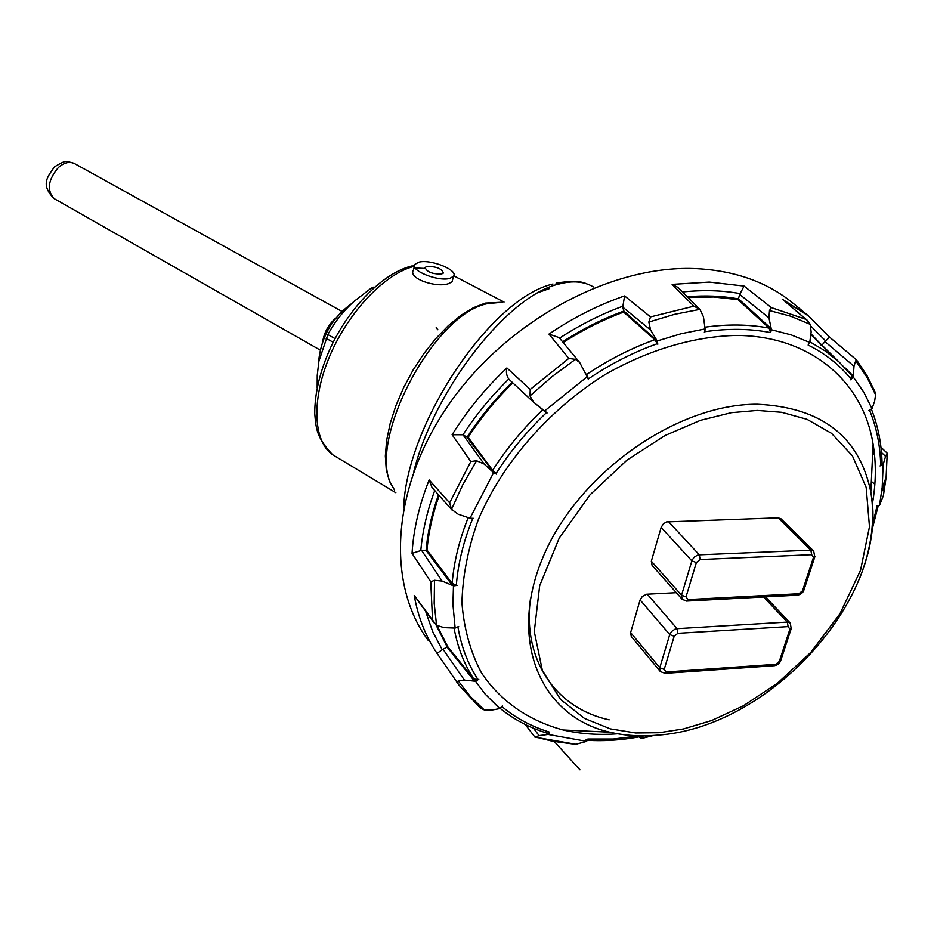 <?xml version="1.0" encoding="UTF-8"?>
<svg xmlns="http://www.w3.org/2000/svg" width="934" height="934" viewBox="0 0 934 934"><rect width="100%" height="100%" fill="white"/><g stroke="black" fill="none" stroke-linecap="round" stroke-linejoin="round"><path stroke-width="1.4" d="M426.966 266.435C436.423 266.435 441.887 268.653 443.335 273.09L441.56 274.082C432.092 274.106 426.616 271.887 425.133 267.451L426.966 266.435M449.803 278.402C438.139 281.893 409.641 270.358 414.906 264.345L418.841 262.185C430.644 258.858 458.734 270.253 453.515 276.312L449.803 278.402M414.474 266.015L413.458 269.961C407.528 278.554 436.458 288.069 448.39 283.691L452.021 281.893L452.383 280.562M456.621 627.368L458.664 626.469M793.491 303.608L792.324 302.639C766.067 281.426 733.132 270.054 693.542 268.537C608.466 265.758 505.784 322.008 448.589 404.866C391.183 487.723 386.022 584.124 428.472 640.736M479.819 707.587L459.026 685.182L437.054 653.356C425.694 636.544 418.093 617.246 414.229 595.437L432.524 620.036L430.749 581.812L412.046 553.383C413.505 529.45 419.203 504.967 429.161 479.948L449.628 502.831L470.818 461.548L452.126 434.73C467.152 410.551 485.4 388.299 506.893 367.949L530.232 389.443L568.806 358.399L548.958 334.103C573.254 317.595 598.461 304.881 624.589 295.926L650.496 316.918L693.904 306.177L672.13 284.38L709.315 282.091L744.094 286.073L771.297 307.59L769.488 310.578L790.724 316.217L810.245 324.343L807.245 320.304L783.428 300.048M771.297 307.59L805.914 319.335L783.416 300.048M874.854 484.256L871.329 481.419M617.678 733.809C598.577 735.245 580.423 733.972 563.19 729.991C528.691 720.733 500.227 701.142 481.232 672.468C470.409 651.839 463.976 628.64 461.933 602.885C462.61 576.08 468.027 548.41 478.22 519.888C502.387 462.937 549.204 409.197 606.014 374.009C649.258 349.479 694.686 336.228 736.751 335.434C810.712 335.878 863.214 381.667 873.115 444.28C876.314 463.498 876.034 483.555 872.298 504.453M640.993 738.654L639.206 736.844M648.686 736.085L640.794 738.666M642.604 737.965L641.284 736.459M883.506 495.265L879.524 505.329L876.477 505.668M887.242 453.352L886.097 477.578L883.237 496.678M881.474 452.488L885.572 456.376L887.16 453.235M874.422 390.435L875.578 394.755L874.621 401.316L872.006 408.695L868.678 410.598M856.501 359.964L855.696 360.816L866.834 377.021L875.578 394.755M810.91 333.788L821.885 345.241L824.979 341.599L853.991 366.245L855.696 360.816M875.123 392.117L866.904 375.386L856.571 359.94L829.614 337.174L824.979 341.599M805.914 319.335L807.245 320.304M808.47 343.957L809.743 342.463L811.144 332.002L810.245 324.343M687.249 296.743C705.193 295.237 722.239 295.95 738.397 298.88L739.705 294.443L768.951 317.864L769.488 310.578M744.094 286.073L739.705 294.443M672.13 284.38L677.827 287.357L699.928 309.364L703.454 316.824L705.112 328.92L704.341 332.539M693.904 306.177L699.811 309.247M650.496 316.918L648.838 322.043L674.523 314.338L699.928 309.364M562.607 341.832C582.407 329.002 602.827 318.751 623.854 311.08L622.756 307.123L650.601 330.017L648.838 322.043M624.589 295.926L622.756 307.123M548.958 334.103L559.092 337.571M568.806 358.399L575.402 359.356L579.652 362.45L587.463 377.371M530.232 389.443L529.987 395.911L551.982 376.659L575.402 359.356M587.252 376.659L544.65 410.948L533.606 402.262L529.987 395.911M506.893 367.949C505.889 371.966 506.508 375.678 508.738 379.064L509.345 379.566M452.126 434.73L462.995 434.765C475.943 414.836 491.191 396.273 508.738 379.064M470.818 461.548L476.55 460.731L484.139 464.023L462.995 434.765M449.628 502.831L451.554 509.31L462.762 484.804L476.55 460.731M463.708 435.139L466.977 437.229L494.214 473.071L493.596 472.686L470.012 518.195L458.22 514.26L451.554 509.31M429.161 479.948L431.975 487.431L452.371 510.419M412.046 553.383L420.802 550.57C422.542 530.944 427.177 510.933 434.73 490.537M430.749 581.812L434.532 580.283L442.074 581.065L421.678 550.476L420.802 550.57M432.524 620.036L436.575 625.278L434.182 603.329L434.532 580.283M421.678 550.476L425.997 550.313L451.414 584.054L454.274 585.793L453.469 585.828L452.932 604.415L455.138 628.057L444.082 627.636L436.575 625.278M414.229 595.437L433.983 622.733M437.054 653.356L442.226 649.725L432.675 631.559L425.694 611.572M456.738 681.995L458.29 680.956L464.396 680.092L443.031 649.235L442.226 649.725M480.204 707.914L484.326 709.98L470.292 696.484L458.29 680.956M443.031 649.235L447.094 647.099L473.456 679.847L476.282 680.863L475.511 681.26L484.979 693.904L499.795 708.602L491.284 710.179L484.326 709.98M525.247 724.48L534.995 737.218L539.081 735.607L533.407 728.205M573.826 744.118L552.216 741.176L535.135 736.938M545.725 732.735L548.702 733.844L548.165 734.463L586.68 741.362L576.115 744.223M885.572 456.376L883.179 464.467L882.186 487.385L879.524 505.329M883.179 464.467L882.467 464.852L882.035 462.26M853.991 366.245L853.244 376.974L863.74 392.105L872.006 408.695M853.244 376.974L852.672 377.64L852.112 374.814L844.675 367.494M768.951 317.864L771.449 329.76L791.39 334.956L809.743 342.463M771.204 330.566L769.966 327.53L738.432 298.763M771.449 329.76L770.912 331.535M650.601 330.017L657.209 340.968L681.295 333.683L705.112 328.92M657.209 340.968L623.842 310.975M544.65 410.948L545.246 411.357M491.751 470.561L492.673 470.257L468.132 437.287L466.977 437.229M467.07 437.275C479.807 417.58 494.845 399.25 512.171 382.275M493.596 472.686L484.139 464.023M470.012 518.195L473.538 518.358M451.414 584.054L452.149 583.388L426.978 550.021L425.997 550.313M426.102 550.301C427.69 532.135 431.812 513.63 438.49 494.775M453.469 585.828L442.074 581.065M455.138 628.057L456.948 627.286M473.456 679.847L473.807 679.065L447.713 646.655L447.094 647.099M447.188 647.029L435.98 624.846M475.511 681.26L464.396 680.092M499.795 708.602L502.375 705.894M548.165 734.463L539.081 735.607M586.68 741.362L587.112 739.88M872.263 525.854L877.084 505.889L877.913 505.551M882.467 464.852L880.003 465.914M871.352 409.045C878.1 426.032 881.673 444.222 882.07 463.626L880.68 465.319C880.283 445.705 876.594 427.41 869.636 410.446L870.99 409.255M852.672 377.64L850.559 379.776M851.294 374.966L839.199 362.123L851.504 375.211L850.967 378.971C839.549 364.879 825.271 353.577 808.132 345.055L809.183 343.128M770.106 332.492C749.769 328.605 728.018 328.348 704.855 331.698L705.088 329.013M657.408 341.692L657.793 344.272M623.854 311.08L623.667 312.108L654.827 339.719L657.326 343.689C633.614 352.13 610.684 363.828 588.525 378.795L585.478 373.145M588.478 379.659L587.568 377.64M545.328 411.415L547.079 412.98M536.7 404.749L546.273 412.816C526.753 431.403 510.011 451.636 496.071 473.503L492.673 470.257C506.555 448.577 523.157 428.508 542.467 410.026L542.701 409.431M496.491 474.133L494.214 473.071M468.845 517.81L472.639 518.65C463.509 541.311 458.069 563.494 456.329 585.174L452.149 583.388C453.924 561.929 459.259 539.992 468.191 517.588M457.088 585.396L454.274 585.793M455.745 627.741L457.952 627.099C461.314 646.737 467.969 664.202 477.939 679.473L473.807 679.065C464.116 664.109 457.532 647.099 454.052 628.022M478.792 679.263L476.282 680.863M500.507 707.774L502.025 706.641C515.813 718.129 531.668 726.629 549.601 732.151L548.702 733.844M587.836 739.028L613.148 739.039L639.16 735.852M872.718 452.581L874.504 454.508M851.469 375.164L852.112 374.814M738.397 298.88L737.977 299.627L769.161 328.103L769.966 327.53M704.878 327.192C727.668 324.016 749.103 324.32 769.161 328.103L770.27 331.523M586.237 374.639L586.564 374.522C608.571 359.753 631.326 348.148 654.827 339.719L655.353 338.867M468.132 437.287C480.788 417.813 495.685 399.694 512.836 382.893L513.21 383.232M500.04 708.311C513.852 719.484 529.566 727.773 547.196 733.202L549.601 732.151M644.168 735.875C624.612 739.926 605.547 741.398 586.996 740.288L587.591 739.705M668.44 521.522L699.309 554.831L810.84 550.138L813.689 551.083L780.976 518.779L778.162 517.821L666.491 521.908L663.409 523.811L661.144 527.395L651.337 561.182L652.072 565.339L682.135 599.278M676.286 592.681L646.632 594.222L642.312 596.452L640.094 599.932L630.625 632.587L631.244 636.428L660.28 671.488M318.611 362.754L318.611 362.1C320.817 337.594 331.803 318.109 351.569 303.62M317.163 387.668L317.233 375.351L318.891 361.224L327.869 334.582C334.279 322.463 342.953 311.431 353.916 301.472L371.242 288.127L374.627 287.205M374.499 287.31L373.904 286.983M371.242 288.127L372.713 288.921M335.061 338.622L327.869 334.582M326.048 338.271L333.169 342.288M436.178 327.694L437.871 329.737M335.738 318.12C328.686 324.332 324.343 332.06 322.732 341.319M351.499 303.678C332.224 317.747 321.273 336.859 318.646 361.014L318.634 362.649M424.877 268.443L415.677 268.046M394.603 490.152L389.42 481.232L386.279 469.732L385.333 455.979L386.641 440.358L390.202 423.382L395.923 405.613L403.628 387.633L413.073 370.062L423.919 353.519L435.804 338.552L448.308 325.674L461.011 315.283L473.48 307.695L485.306 303.095L502.364 302.231M501.99 302.266L487.676 303.597C431.601 314.081 363.63 448.39 393.646 488.19M593.382 286.936C584.17 281.426 572.775 280.433 559.197 283.971C508.575 294.899 434.497 388.626 413.844 471.355M336.053 456.773L332.644 454.73C313.018 441.327 311.15 399.238 330.111 355.212C348.931 311.185 385.462 273.195 414.404 266.295M549.636 288.524L539.21 292.19M659.171 732.723L635.692 732.98L610.322 728.87L584.439 718.398L560.54 699.438L542.362 670.437L534.271 631.582L539.677 585.711L559.221 538.136L590.031 494.822L627.029 460.077L665.055 435.501L700.453 420.323L731.357 412.676L757.287 410.435L781.665 412.291L807.011 419.319L831.529 433.329L852.415 455.85L866.18 487.42L869.484 526.729L860.518 570.394L839.958 613.743L810.887 652.294L777.45 683.233L743.499 705.742L711.696 720.499L683.431 728.964L659.171 732.723M656.649 735.28C640.152 736.669 624.542 735.642 609.809 732.198C541.23 716.833 507.571 641.413 542.712 557.878C577.072 474.297 676.076 403.78 757.299 404.247C821.511 407.259 859.362 436.505 870.827 491.984C875.286 519.421 871.539 548.235 859.607 578.438M530.465 598.752C522.304 660.536 556.22 708.427 609.178 719.834M782.202 299.149L808.762 316.147L792.324 302.639M884.381 481.874L882.98 490.794M653.531 735.513L640.899 738.677M810.77 326.013L825.633 340.922M682.485 291.992C702.73 289.797 721.912 290.322 740.02 293.58M559.571 338.155C579.932 324.869 600.947 314.256 622.604 306.305M874.457 454.041L872.741 452.184M839.503 362.392L821.967 345.16M809.836 341.774L825.376 351.056L839.199 362.123L810.805 334.524M737.977 299.627L713.669 296.989L688.054 297.537M623.667 312.108C602.897 319.72 582.746 329.865 563.19 342.533M439.155 495.522C432.629 514.027 428.578 532.193 426.978 550.021M437.03 625.558L447.713 646.655M587.474 739.891L586.073 739.81M651.337 561.182L681.54 595.203L692.071 560.202L694.172 557.201L697.313 555.24L699.309 554.831L700.103 559.524L811.681 554.691L810.84 550.138L778.162 517.821M797.111 595.203L798.897 593.72L688.019 599.57L686.887 601.052L682.24 599.394L681.54 595.203L686.023 596.884L696.367 562.537L691.837 560.855L661.144 527.395M647.262 594.164L677.08 628.652L787.304 622.079L763.603 596.978M630.625 632.587L659.789 667.728L669.736 634.571L640.094 599.932M814.938 556.466L813.479 557.388L802.493 590.813L803.964 589.856M813.689 551.083L814.787 556.921L803.812 590.323C802.948 592.716 800.905 594.339 797.694 595.168L686.35 601.087M774.111 665.685L775.757 664.308L666.176 671.978L665.148 673.344L660.385 671.616L659.789 667.728L664.191 669.433L674.173 636.264L669.736 634.571L671.499 631.547L675.107 629.072L677.08 628.652L677.851 633.31L788.121 626.597L787.304 622.079L790.257 623.06L765.495 596.884M791.378 628.162L789.907 629.154L779.295 661.447L780.766 660.431M790.257 623.06L791.215 628.64L780.602 660.922C779.505 663.409 777.52 664.985 774.66 665.65L664.634 673.391M811.681 554.691L813.479 557.388M802.493 590.813L798.897 593.72M686.023 596.884L688.019 599.57M700.103 559.524L696.367 562.537M788.121 626.597L789.907 629.154M779.295 661.447L775.757 664.308M664.191 669.433L666.176 671.978M677.851 633.31L674.173 636.264M55.048 199.117L54.219 198.65C46.56 190.314 47.961 179.923 58.433 167.478C64.434 162.341 69.898 161.103 74.837 163.754L341.797 311.349M414.498 265.384L413.143 265.665M586.669 283.843C580.679 280.9 570.487 280.679 556.08 283.189M411.602 266.027C383.384 272.985 349.993 306.48 330.799 347.156C320.047 370.938 314.688 393.062 314.746 413.54C315.996 428.461 316.509 437.731 332.644 454.73L395.853 492.72M424.935 268.245L425.133 267.451M453.515 276.312L452.021 281.893M453.796 275.822L504.045 302.067M403.675 507.769C406.243 424.468 490.712 297.969 552.986 284.018M563.19 729.991L609.809 732.198C624.858 735.642 640.701 736.634 657.326 735.175C770.924 727.995 890.662 595.437 870.827 491.984L873.115 444.28M882.186 487.385L886.097 477.578L887.23 453.235M887.288 453.247L880.949 447.234M829.602 337.174L808.762 316.147M579.617 362.415L558.859 337.302M533.442 402.11L508.843 379.169M534.995 737.183L575.718 744.246M872.718 452.698L874.516 454.66M821.476 345.615L817.869 341.564M586.634 375.433L587.813 376.787L586.634 375.433M546.577 733.003L547.476 733.996L546.577 733.003M554.504 741.759L579.956 769.849L554.492 741.759M871.796 530.827L878.287 505.527M320.105 350.028L54.219 198.65C39.532 184.208 48.51 175.884 54.277 167.116M54.779 166.649C67.061 159.422 65.24 161.208 73.914 163.252"/></g></svg>
